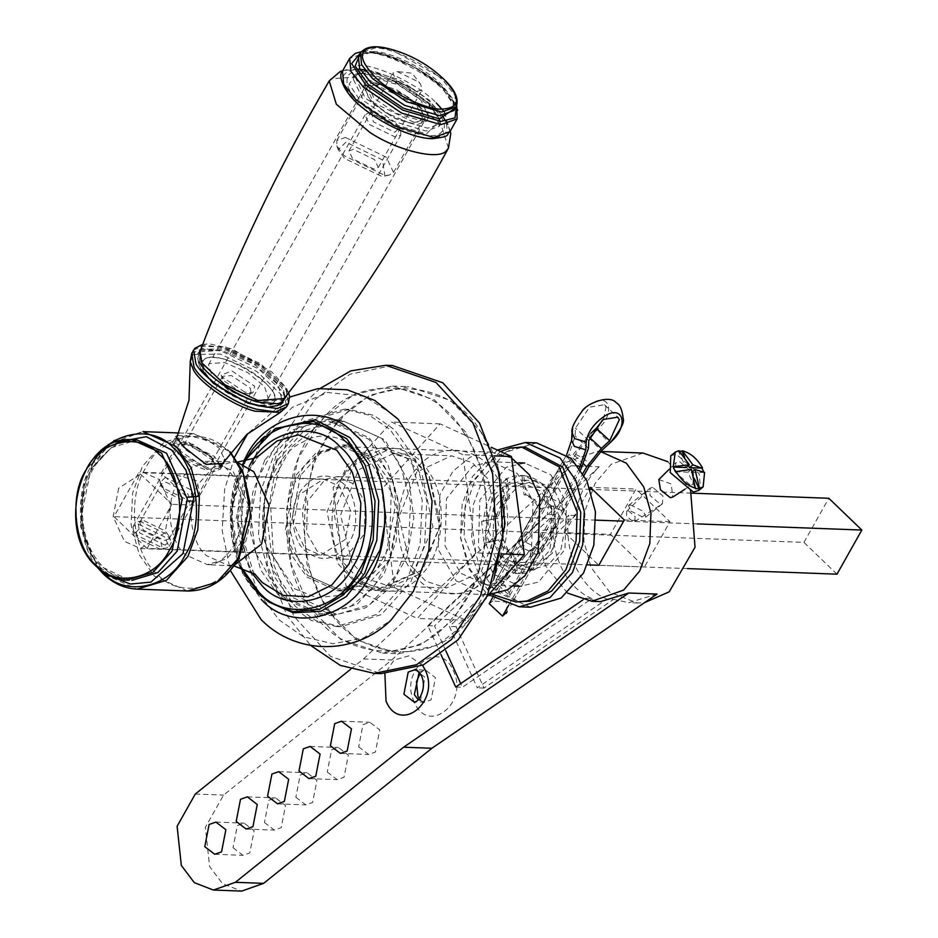 <?xml version="1.0" encoding="UTF-8"?>
<svg xmlns="http://www.w3.org/2000/svg" width="938" height="938" viewBox="0 0 938 938"><rect width="100%" height="100%" fill="white"/><g stroke="black" fill="none" stroke-linecap="round" stroke-linejoin="round"><path stroke-width="0.7" stroke-dasharray="4.69 3.52" d="M299.105 492.978C312.155 474.206 326.905 471.064 343.331 483.551C356.663 494.056 360.098 525.937 349.581 541.519C336.519 560.303 321.781 563.445 305.354 550.946C292.023 540.44 288.587 508.56 299.105 492.978M298.964 494.901L293.43 523.275L304.698 548.085L320.69 555.249L345.266 539.444L350.8 511.058L339.533 486.247L323.54 479.084L298.964 494.901M118.692 488.17L113.158 516.557L124.426 541.355L140.419 548.531L164.994 532.714L170.54 504.327L159.261 479.529L143.268 472.353L118.692 488.17M199.196 496.202L199.946 495.065L197.121 480.936L170.657 473.373L161.148 473.209L187.119 497.257M264.809 459.995L252.51 493.271L250.587 532.96L260.787 570.07L279.559 596.732L320.69 615.164L357.202 604.236L383.865 574.502L396.176 541.226L398.099 501.537L387.886 464.427L369.126 437.776L327.995 419.333L291.472 430.261L264.809 459.995M211.015 456.278L183.027 442.724L177.153 444.8L182.089 455.2L210.077 468.754L215.951 466.667L211.015 456.278M220.688 465.471L214.356 456.396L179.897 439.723L172.674 442.279L178.748 455.071L213.196 471.755L220.43 469.188L220.852 466.268M177.927 435.549L190.813 436.252L200.955 438.503L210.968 442.431L219.058 448.059L224.686 459.421M101.304 570.679L87.48 549.422L80.34 520.778L91.678 465.424M116.828 442.021L92.768 466.925C73.973 494.772 80.117 551.732 103.942 570.503L111.798 576.811M277.273 460.464L264.973 493.74L263.05 533.429L273.251 570.539L292.023 597.189L333.154 615.633L369.666 604.705L396.328 574.971L408.64 541.695L410.563 502.006L400.35 464.896L381.59 438.234L340.459 419.802L303.935 430.73L277.273 460.464M260.213 444.049L246.905 476.469L241.031 515.232L244.748 555.343L257.598 590.823M259.064 593.543L279.184 619.983L303.549 636.808L332.908 643.726L363.475 638.028L390.724 620.428M398.228 419.309L394.429 415.452L364.167 396.199L327.667 392.53L292.222 407.385L264.926 436.311M363.51 73.422L396.481 83.154L428.549 104.904L440.039 120.568L426.368 133.876L393.409 124.133L361.341 102.394L349.1 83.998L357.108 73.832L363.51 73.422M365.703 72.953L359.559 73.352L352.606 77.596L363.616 100.776L394.406 121.659L426.063 131.003L439.16 126.36L439.183 118.223L428.15 103.18L397.36 82.31L365.703 72.953M367.274 70.174L354.165 74.817L365.175 97.998L395.965 118.88L427.622 128.225L440.731 123.582L429.721 100.401L398.931 79.531L367.274 70.174M375.599 78.182L398.521 84.948L420.822 100.073L428.783 116.863L419.298 120.216L396.375 113.451L374.074 98.326L366.113 81.536L375.599 78.182M373.09 82.626L396.012 89.403L418.313 104.517L426.286 121.307L416.8 124.672L393.878 117.895L371.577 102.77L363.604 85.991L373.09 82.626M390.536 49.139L443.979 79.308M397.231 71.569L418.418 81.829L420.564 84.186L422.147 89.685L417.703 91.256L396.528 81.008L392.799 73.141L397.231 71.569M353.392 149.377L348.948 150.959L352.688 158.815L373.863 169.063L378.307 167.492L374.567 159.636L353.392 149.377M345.419 137.429L386.339 157.232L393.55 172.428L388.989 175.195L384.967 175.465L344.047 155.661L336.824 145.8L336.836 140.466L345.419 137.429M345.934 142.213L338.243 149.705L344.703 158.522L381.32 176.238L384.92 176.004L382.54 159.929L345.934 142.213M375.165 84.631L366.594 87.668L373.805 102.863L414.713 122.667L423.296 119.618L416.085 104.435L375.165 84.631M267.342 399.459L268.209 398.357L264.563 386.655L247.761 372.574L224.51 362.525L209.373 363.616L208.517 364.718L212.152 376.419L228.954 390.501L252.205 400.549L267.342 399.459M365.961 85.721L381.098 84.643L404.348 94.691L421.15 108.761L424.785 120.463L423.929 121.565L408.792 122.655L385.541 112.607L368.728 98.537L365.093 86.824L365.961 85.721M202.96 466.292L180.178 451.014L182.089 444.342L190.144 445.187L212.926 460.452L213.782 462.2L202.96 466.292M203.417 461.684L184.587 449.056L183.883 444.94L186.17 443.545L192.818 444.237L211.648 456.853L212.351 460.98L203.417 461.684M242.086 393.045L223.256 380.418L222.552 376.29L231.498 375.587L250.329 388.215L251.032 392.342L248.746 393.737L242.086 393.045M244.771 392.096L221.989 376.818L221.122 375.071L231.956 370.979L254.737 386.257L252.814 392.928L244.771 392.096M200.779 349.487L226.504 348.619L259.615 364.436L282.573 386.198L285.246 397.079M204.883 469.457C191.516 464.885 181.644 458.272 175.265 449.607L174.128 443.193L188.221 442.021L217.839 461.871L218.894 468.414L204.883 469.457M374.039 112.255L395.578 122.679L399.377 127.873L394.851 132.27L373.312 121.846L371.917 112.396L374.039 112.255M370.393 113.029L367.848 113.205L364.976 114.952L369.525 124.543L395.367 137.054L400.784 135.131L400.796 131.766L396.235 125.54L370.393 113.029M138.648 524.319L164.49 536.817L169.039 546.42L166.167 548.167L163.622 548.331L137.78 535.833L133.219 529.607L133.231 526.23L138.648 524.319M139.164 529.091L134.638 533.499L138.437 538.693L159.976 549.117L162.098 548.976L160.691 539.514L139.164 529.091M561.217 510.436L545.834 502.991L543.125 497.281L546.35 496.143L561.721 503.589L564.442 509.287L561.217 510.436M536.348 554.546L539.585 553.408L536.864 547.698L521.493 540.253L518.268 541.402L520.977 547.112L536.348 554.546M165.123 545.213L139.633 532.878L137.98 521.692L140.489 521.528L165.979 533.863L170.482 540.007L165.123 545.213M164.607 540.44L169.051 538.858L169.051 536.102L165.311 531.002L144.135 520.754L139.692 522.325L143.432 530.181L164.607 540.44M165.862 482.191L187.037 492.45L190.777 500.306L186.334 501.877L165.158 491.629L161.418 486.529L161.418 483.762L165.862 482.191M147.067 548.437L114.026 516.65L138.883 472.541L171.924 504.316L147.067 548.437L587.587 564.864M836.989 574.173L803.948 542.387L114.026 516.65M687.542 568.592L598.796 565.286L564.864 532.655L610.497 534.355L644.418 566.986L669.943 521.692L636.011 489.061L610.497 534.355M165.346 477.407L159.988 482.624L164.49 488.768L189.98 501.103L192.489 500.939L190.836 489.753L165.346 477.407M697.227 523.908L623.653 521.165M596.005 520.133L171.924 504.316M691.259 493.142L592.582 489.46M590.412 489.378L138.883 472.541M803.948 542.387L828.805 498.277M507.153 611.787L506.297 602.161L492.919 600.918L575.486 454.391L588.923 437.542L597.26 429.839C616.747 412.79 609.512 390.243 589.287 405.017C579.567 412.38 574.079 420.587 572.825 429.651L572.438 437.425L566.869 454.32L495.792 580.458C498.852 577.984 503.307 582.135 509.146 592.886L509.733 595.677L496.378 583.26L495.932 580.153L566.704 454.555L569.671 460.511L577.761 465.764M492.919 600.918L489.19 603.685M584.081 475.308L510.624 605.667L584.069 475.285M492.579 597.67L573.329 454.367L590.917 433.297M603.603 419.063L605.983 407.244L604.447 404.77L589.533 407.127L575.486 428.138L575.1 435.9L569.014 454.344L496.378 583.26M580.669 469.786L509.733 595.677M579.473 468.062L509.146 592.886M508.701 605.198L582.967 473.397M495.358 498.617L507.481 485.098L524.072 480.139L542.774 488.51L555.941 517.495L549.469 550.665L537.357 564.184L520.754 569.143L502.065 560.76L488.886 531.787L495.358 498.617M506.485 499.028L500.013 532.198L513.192 561.182L531.881 569.565L548.484 564.594L560.596 551.075L567.068 517.917L553.901 488.933L535.199 480.549L518.608 485.509L506.485 499.028M536.606 442.888L505.957 452.057L483.586 477.008L473.268 504.937L471.65 538.236L480.209 569.378L495.968 591.749L530.474 607.214M497.328 450.052L472.459 476.598L462.141 504.515L460.523 537.826L469.082 568.967L484.829 591.339L488.639 594.715M694.39 478.603L691.529 472.318L692.338 471.673M688.422 465.471L684.564 456.994M691.47 469.375L687.976 472.189L695.445 488.651M678.866 450.674L678.373 451.072L685.854 467.534M691.529 472.318L704.602 472.4M703.746 471.849L704.11 472.787M678.373 451.072L679.218 450.99M675.395 471.72L687.976 472.189M658.828 479.553L671.221 483.996L672.792 497.046M689.993 484.782L675.794 472.799L675.806 462.727L679.405 461.484L693.604 473.467L692.936 484.067L689.993 484.782M628.354 510.823L635.096 516.521L634.78 521.551L633.385 521.903L626.631 516.205L626.643 511.421L628.354 510.823M652.66 487.338L650.046 488.241L650.046 495.534L660.34 504.222L662.474 503.706L662.955 496.026L652.66 487.338M670.752 455.774L676.099 454.203L699.162 473.667L700.487 488.194M630.664 504.996L628.53 505.488L630.735 511.046L643.726 517.565L645.848 517.072L643.644 511.527L630.664 504.996M440.989 654.63L427.822 625.646L547.194 514.458L553.877 514.704C551.45 533.147 553.772 550.36 560.83 566.341C568.182 582.088 578.57 592.816 591.972 598.55L462.387 687.284L460.722 683.603M350.613 669.298L363.498 658.945L570.949 465.74C558.216 477.993 550.301 494.232 547.194 514.458M582.791 600.003L585.289 598.303L600.472 601.621M570.949 465.74L599.218 466.796C586.485 479.048 578.558 495.287 575.463 515.513L456.079 626.701L483.985 688.082L613.558 599.359L606.886 599.101L477.301 687.835L449.408 626.455L568.78 515.267C566.364 533.699 568.674 550.911 575.733 566.892C583.096 582.639 593.473 593.379 606.886 599.101M657.057 594.071L628.741 602.677L613.558 599.359M599.218 466.796L391.767 660L223.537 795.107L205.375 827.328L209.608 866.524L222.564 883.702L241.652 891.1M358.656 746.824L368.599 754.457L375.423 752.053L379.749 729.893L369.807 722.272L362.983 724.675L358.656 746.824M327.256 772.044L337.199 779.666L344.023 777.274L348.338 755.113L338.395 747.492L331.583 749.884L327.256 772.044M295.857 797.265L305.8 804.886L312.612 802.482L316.938 780.334L306.996 772.701L300.172 775.105L295.857 797.265M264.446 822.485L274.388 830.107L281.212 827.703L285.539 805.554L275.596 797.921L268.772 800.325L264.446 822.485M233.046 847.694L242.989 855.327L249.813 852.923L254.128 830.763L244.185 823.142L237.361 825.546L233.046 847.694M455.716 687.026L462.387 687.284M585.289 598.303L591.972 598.55M445.878 650.937L434.493 625.892L553.877 514.704M427.822 625.646L434.493 625.892M483.985 688.082L477.301 687.835M456.079 626.701L449.408 626.455M575.463 515.513L568.78 515.267M363.498 658.945L391.767 660M598.796 565.286L644.418 566.986M624.321 519.992L669.943 521.692M643.011 453.042L611.224 464.228L595.184 483.222L584.984 510.811L583.87 541.214L591.092 567.467L609.817 592.3L637.418 602.993L644.476 602.688M690.685 491.688L689.348 488.569L667.926 461.719M564.864 532.655L590.389 487.361L636.011 489.061M567.549 593.086L545.47 565.766L538.248 539.514L539.362 509.111L549.562 481.522L565.602 462.528L597.389 451.342L600.601 451.588M515.654 573.481L513.578 554.299L515.361 554.37L517.424 573.552L515.654 573.481L520.59 573.704L527.637 573.083L552.236 553.326L559.376 516.768L547.909 488.112L524.248 475.578L517.19 476.199L492.591 495.956L485.462 532.514L496.917 561.17L520.59 573.704M532.151 569.964L533.933 570.034L531.869 550.852L530.087 550.782L532.151 569.964L516.979 573.564M556 527.648L541.367 530.767L557.782 527.719L556 527.648L553.666 506.016L539.033 509.135C535.621 501.513 530.615 496.706 524.037 494.713L525.819 494.772L523.756 475.589L521.974 475.531L524.037 494.713M553.666 506.016L539.033 509.135M505.465 479.048L507.247 479.107L509.311 498.289L507.528 498.219L505.465 479.048L513.59 476.058L521.974 475.531M500.364 451.448L468.402 485.767L460.476 536.935L470.313 569.8L492.298 594.399M517.424 573.552C502.346 571.406 491.782 561.252 485.732 543.067L498.582 539.878C502.006 547.499 507.001 552.306 513.578 554.299M498.582 539.878L483.949 542.996L481.616 521.364L498.031 518.315L481.616 521.364M507.528 498.219C501.666 502.874 497.914 509.545 496.249 518.245M530.087 550.782C535.95 546.139 539.713 539.456 541.367 530.767M500.364 539.948C503.788 547.558 508.783 552.365 515.361 554.37M509.311 498.289C503.448 502.944 499.696 509.615 498.031 518.315M540.816 509.193C537.392 501.584 532.397 496.777 525.819 494.772M507.247 479.107C493.294 487.432 485.345 501.549 483.398 521.422M555.448 506.074C549.398 487.889 538.834 477.735 523.756 475.589M485.732 543.067L483.949 542.996M531.869 550.852C537.732 546.197 541.484 539.526 543.149 530.826M533.933 570.034C547.886 561.71 555.835 547.604 557.782 527.719M525.303 447.203L514.165 448.176L493.271 458.119L475.332 479.353L465.142 508.044L464.076 537.064L482.167 582.299L519.523 602.079M412.556 574.056L377.357 589.51L354.423 581.654L337.68 563.304L327.034 511.726L347.4 464.603L382.598 449.138L405.533 456.994L422.288 475.343L432.934 526.922L412.556 574.056M419.239 574.302L439.605 527.179L428.959 475.589L412.204 457.24L389.27 449.396L354.083 464.849L333.705 511.972L344.352 563.562L361.107 581.912L384.041 589.756L419.239 574.302M392.401 365.515L350.062 374.192L315.145 399.436L285.984 443.416L270.425 502.897L273.99 565.122L293.793 616.125L330.563 656.401L380.91 673.636M320.28 388.355L308.461 399.189L279.301 443.158L263.754 502.651L267.318 564.875L287.122 615.867L310.689 645.485M300.547 475.355L289.948 529.724L297.557 557.371L311.533 577.233L342.182 590.975L369.396 582.838L389.258 560.678L399.858 506.309L392.26 478.661L378.272 458.799L347.623 445.058L320.421 453.206L300.547 475.355M296.009 475.191L315.872 453.031L343.085 444.893L373.734 458.623L387.711 478.486L395.32 506.145L384.721 560.514L364.847 582.662L337.645 590.799L306.996 577.069L293.008 557.207L285.41 529.56L296.009 475.191M274.283 454.285L303.877 421.279L344.422 409.156L369.361 415.241L390.079 429.616L410.914 459.21L422.241 500.4L420.107 544.474L406.447 581.408L376.853 614.413L336.308 626.549L311.369 620.452L290.651 606.077L269.816 576.483L258.478 535.293L260.623 491.231L274.283 454.285M278.821 454.461L308.414 421.443L348.959 409.32L373.899 415.417L394.617 429.792L415.452 459.374L426.79 500.575L424.644 544.638L410.985 581.572L381.391 614.589L340.846 626.713L315.907 620.628L295.189 606.253L274.353 576.659L263.027 535.457L265.161 491.395L278.821 454.461M409.32 482.718L413.787 518.304L407.01 556.633L389.258 588.572L365.656 607.812L336.765 614.39L295.775 595.794L271.41 552.974L266.943 517.389L273.72 479.072L291.472 447.121L315.074 427.88L343.965 421.303L384.955 439.899L409.32 482.718M255.382 552.376L250.915 516.791L257.692 478.474L275.444 446.523L299.046 427.282L327.937 420.705L368.927 439.301L393.303 482.12L397.771 517.706L390.982 556.035L373.242 587.974L349.628 607.214L320.737 613.792L279.747 595.196L255.382 552.376M391.228 491.934L389.516 546.455L376.431 570.011L359.019 584.21L337.703 589.052L307.476 575.334L289.502 543.759L291.214 489.249L304.299 465.682L321.711 451.483L343.015 446.64L373.254 460.359L391.228 491.934M488.721 594.622L486.376 594.598L456.138 580.88L438.163 549.305L439.875 494.795L452.96 471.228L470.372 457.029L491.688 452.186L511.644 458.061M533.042 500.974L531.565 548.144L505.172 580.821L486.728 585.019L460.57 573.141L445.011 545.81L446.488 498.641L472.893 465.963L491.324 461.766L517.495 473.643L533.042 500.974M566.435 502.217L564.957 549.387L538.553 582.064L520.121 586.262L493.951 574.396L478.403 547.065L479.881 499.884L506.274 467.218L524.717 463.02L550.876 474.886L566.435 502.217M551.755 509.697L550.77 541.144L533.171 562.929L520.883 565.72L503.436 557.805L493.071 539.585L494.056 508.138L511.656 486.353L523.943 483.562L541.39 491.477L551.755 509.697M365.257 502.733L364.272 534.179L346.673 555.964L334.385 558.767L316.938 550.852L306.574 532.632L307.558 501.185L325.146 479.4L337.446 476.598L354.892 484.512L365.257 502.733M338.172 595.607L316.446 597.6L294.602 588.783L266.627 546.643C253.577 510.706 273.673 453.136 303.173 441.962C330.786 424.046 374.156 449.29 382.047 487.854M493.88 578.875L468.531 621.097L437.178 645.309L398.591 653.727L356.698 639.962L325.474 607.73L307.054 564.453L302.411 510.753L314.429 458.612L338.606 419.309L369.959 395.097L408.546 386.691L450.439 400.456L481.663 432.676L497.996 468.425M481.757 433.614C453.394 380.324 375.528 373.054 340.166 420.376C299.046 458.776 291.906 561.334 327.174 606.874C355.525 660.153 433.391 667.422 468.754 620.1C509.873 581.701 517.014 479.142 481.757 433.614M465.635 432.078L434.411 399.858L392.53 386.093L353.931 394.499L322.59 418.711L298.401 458.014L286.395 510.155L291.026 563.855L309.458 607.132L340.682 639.364L382.563 653.129L421.15 644.711L452.503 620.499L476.692 581.197L488.698 529.055L484.067 475.367L465.635 432.078M475.812 552.892L417.351 618.423L345.993 585.769L333.107 487.584L391.58 422.053L462.926 454.707L475.812 552.892L501.326 553.842M463.947 432.946C499.215 478.474 492.063 581.044 450.955 619.432C415.581 666.766 337.715 659.484 309.364 606.206C274.095 560.666 281.248 458.107 322.367 419.708C357.73 372.386 435.595 379.667 463.947 432.946M428.901 472.224C413.412 443.099 370.838 439.113 351.516 464.99C329.039 485.978 325.134 542.035 344.41 566.927C359.911 596.052 402.472 600.027 421.795 574.162C444.272 553.174 448.188 497.105 428.901 472.224M429.311 476.41L440.719 524.401L422.804 569.659L388.191 585.793L367.473 578.992L352.02 563.034L340.6 515.044L358.515 469.797L393.128 453.652L413.857 460.464L429.311 476.41M487.619 478.579L472.166 462.633L451.436 455.821L416.824 471.966L398.908 517.225L410.328 565.215L425.782 581.161L446.511 587.974L481.124 571.828L499.028 526.581L487.619 478.579M495.229 474.698C514.505 499.579 510.6 555.648 488.123 576.636C468.789 602.501 426.227 598.526 410.727 569.401C391.451 544.509 395.355 488.452 417.832 467.464C437.167 441.587 479.728 445.573 495.229 474.698M486.928 596.627L465.858 620.241L394.511 587.587L381.625 489.39L440.086 423.859L491.289 447.285M394.511 587.587L345.993 585.769M465.858 620.241L417.351 618.423M381.625 489.39L333.107 487.584M440.086 423.859L391.58 422.053M494.361 455.88L462.926 454.707M238.51 556.879C257.821 528.27 251.513 469.75 227.031 450.475C205.68 425.664 161.031 435.173 145.859 467.769C126.548 496.378 132.856 554.886 157.338 574.173C178.701 598.983 223.338 589.463 238.51 556.879M187.471 590.999L154.395 576.167L139.305 554.733L131.097 524.893L132.645 492.966L142.541 466.209L163.974 442.302L193.345 433.508L226.421 448.341L230.091 452.175M97.306 567.314L80.551 526.546L84.596 480.15L108.046 444.319L142.998 431.632L113.627 440.414L92.194 464.333C72.226 493.892 78.745 554.37 104.048 574.291L137.124 589.123M132.035 439.793L105.853 447.625L86.742 468.941C68.955 495.287 74.77 549.187 97.318 566.951L126.794 580.165M129.315 580.176L102.336 567.138C79.789 549.375 73.985 495.475 91.772 469.129L110.883 447.813L137.054 439.981C126.548 439.031 108.468 444.108 93.929 467.37C87.363 478.638 83.576 491.383 82.556 505.57C81.536 531.576 88.559 552.259 103.637 567.631C112.173 575.686 121.565 579.919 131.824 580.352M241.441 567.502L230.807 512.617L245.416 460.957M244.677 460.452C220.407 496.413 228.333 569.952 259.099 594.188M249.227 466.432L236.177 518.128L250.387 571.09M243.587 461.297L232.237 495.85L231.381 535.868L242.203 572.719L261.151 599.253M268.62 601.903L260.987 595.489C229.751 570.879 221.696 496.19 246.342 459.679L275.08 428.689M254.726 573.939L253.424 572.133L237.525 520.602L249.942 468.672L259.134 455.54M238.404 462.95L232.143 462.047L212.867 467.816L198.797 483.516C185.689 502.92 189.968 542.621 206.571 555.706L228.286 565.438L234.606 565.004M177.857 482.73C164.748 502.135 169.028 541.836 185.63 554.921L207.345 564.653L226.633 558.884L240.703 543.184L248.218 504.656L232.929 470.993L211.202 461.262L191.927 467.03L177.857 482.73M359.148 69.213C376.478 68.38 417.222 88.102 433.227 105.079C452.374 125.751 451.553 136.749 430.741 138.074C413.4 138.906 372.667 119.185 356.663 102.219C337.504 81.547 338.337 70.538 359.148 69.213M456.22 106.533L443.475 90.107C426.731 72.355 384.088 51.707 365.949 52.587L349.686 58.344M457.134 118.892L457.697 110.438M361.259 52.012L368.317 51.59C385.893 50.746 427.189 70.737 443.416 87.938L456.572 105.748M455.411 107.987L441.892 87.128C426.485 70.784 387.253 51.789 370.545 52.587L360.028 54.111M342.476 71.147L358.726 65.39C376.877 64.523 419.509 85.159 436.252 102.922M444.483 112.056L449.923 131.695M372.925 51.59C389.047 50.816 426.954 69.166 441.833 84.948L452.902 99.006L453.98 110.532C457.005 106.979 452.925 99.135 441.716 87C418.5 66.821 394.91 55.401 370.944 52.727C354.271 54.076 361.318 56.116 358.468 56.714L372.925 51.59M456.009 106.932L454.93 95.406L443.862 81.348C428.983 65.566 391.076 47.217 374.954 47.99L360.497 53.114M273.052 402.988C289.467 390.337 216.279 345.078 203.663 360.086C199.091 367.919 206.899 378.647 227.102 392.26C248.734 404.513 264.059 408.089 273.052 402.988M227.922 389.27L205.176 370.487L198.997 354.201L200.615 351.773L221.731 350.261L254.163 364.272L278.281 384.768L282.127 401.054L281.47 401.769C270.988 407.713 253.143 403.551 227.922 389.27M448.458 148.052L441.024 124.684L407.561 96.696L361.13 76.635L330.891 78.804L329.238 80.879M379.925 117.954C352.958 99.791 342.534 85.475 348.643 75.017C365.48 54.99 463.149 115.386 441.235 132.27C435.877 140.63 402.156 132.762 379.925 117.954M251.9 403.856C230.162 396.422 214.11 385.659 203.745 371.565C197.777 358.738 204.801 354.623 224.815 359.219C246.553 366.664 262.605 377.428 272.981 391.509C278.949 404.337 271.926 408.452 251.9 403.856M284.226 399.142L283.874 399.858L257.258 401.956C238.029 397.372 207.192 376.701 201.201 364.366L199.548 351.433M200.404 350.46L225.718 350.003L258.829 365.82L281.787 387.593L284.601 397.9M199.501 362.267L200.193 346.38L225.53 347.013L260.682 363.815L285.046 386.913L287.931 393.643M193.638 350.12L204.625 345.067L223.396 347.775L260.412 365.457L286.067 389.798L288.4 403.516M191.727 353.509L202.714 348.455L221.485 351.164L258.501 368.857L284.155 393.186L286.489 406.904M192.653 354.494L220.407 354.072L256.813 371.471L282.045 395.402L280.345 412.368M575.486 454.391C585.031 458.565 589.486 462.704 588.841 466.807M582.381 466.761L569.014 454.344M572.438 437.425L571.605 440.332M588.454 448.329L575.1 435.9M572.825 429.651L571.992 432.559M588.841 440.555L575.486 428.138M597.26 429.839C603.92 437.636 608.375 441.775 610.615 442.255M589.392 437.296L587.997 435.994M588.923 437.542C595.583 445.351 600.039 449.49 602.29 449.97M583.788 464.099L573.329 454.367M420.142 673.355L423.331 670.6L425.5 670.06L415.042 669.673L424.984 677.295L420.67 699.455L413.846 701.847L424.304 702.245L431.128 699.842L435.443 677.682L425.5 670.06L419.169 672.089M422.546 665.277L408.827 655.861L394.019 660.082L384.897 673.695M418.137 699.748L424.304 702.245L421.654 701.19L419.204 698.552M414.291 702.152C398.369 670.33 439.547 637.277 453.324 670.811C469.246 702.632 428.068 735.697 414.291 702.152M195.268 794.052L223.537 795.107M140.419 548.531L320.69 555.249M323.54 479.084L170.657 473.373M143.268 472.353L162.649 473.08M161.148 473.209L177.153 444.8M199.946 495.076L215.951 466.667M220.43 469.188L223.643 463.478M172.674 442.279L175.887 436.569M179.088 432.981L193.345 433.508L230.291 451.917M244.15 461.203L229.951 513.719L240.187 567.162M269.065 602.196L261.151 595.63C216.842 557.512 225.202 456.173 274.564 429.006L275.538 428.42M255.136 574.302L253.424 572.133C230.818 541.672 232.917 485.896 257.716 457.228L259.58 455.2M320.69 615.164L333.154 615.633M340.459 419.802L327.995 419.333M289.643 397.102L247.691 433.673M234.559 457.158L224.686 489.061L222.165 530.404L230.326 570.492M237.818 461.977L211.202 461.262L224.1 466.362L230.021 472.26C236.294 480.022 240.245 490.422 241.875 503.436C243.27 520.015 240.292 534.554 232.929 547.065C220.735 565.063 211.12 564.746 207.345 564.653L233.937 565.931M440.039 120.568L439.183 118.223M357.108 73.832L359.559 73.352M352.606 77.596L354.165 74.817M439.16 126.36L440.731 123.582M428.783 116.863L426.286 121.307M366.113 81.536L363.604 85.991M361.47 51.696L366.547 51.414L380.16 53.243L413.986 66.762L443.592 88.066L456.712 105.361M398.31 71.651L412.099 73.199L420.564 84.186M348.948 150.959L392.799 73.141M378.307 167.492L422.147 89.685M388.989 175.195L384.92 176.004M336.824 145.8L338.243 149.705M393.55 172.428L423.296 119.618M336.836 140.466L366.594 87.668M282.15 401.03L282.127 401.054C277.8 407.878 261.104 412.38 226.633 392.53C198.586 374.063 195.831 360.544 198.997 354.201L199.008 354.177M450.228 131.144L447.684 124.297M442.255 115.655L435.021 107.471L404.794 85.194L371.624 71.534L364.964 70.092M357.695 69.189L342.78 70.596M268.209 398.357L424.785 120.463M208.517 364.718L365.093 86.824M182.089 444.342L186.17 443.545M212.363 458.307L213.782 462.2M183.883 444.94L222.552 376.29M251.032 392.342L212.351 460.98M222.552 378.975L221.122 375.071M252.814 392.928L248.746 393.737M279.454 404.454L284.66 398.474M199.888 350.706L199.102 352.102C196.534 353.11 197.179 358.937 201.013 369.56M288.611 392.752L286.102 387.664L271.903 371.976L231.604 348.748L209.42 343.883L202.737 344.363M174.128 443.193L176.344 438.878M218.894 468.414L219.914 466.725M399.377 127.873L400.796 131.766M371.917 112.396L367.848 113.205M169.039 546.42L400.784 135.131M133.231 526.23L364.976 114.952M166.167 548.167L162.098 548.976M133.219 529.607L134.638 533.499M543.125 497.281L518.268 541.402M564.442 509.287L539.585 553.408M137.98 521.692L142.048 520.883M170.482 540.007L169.051 536.102M169.051 538.858L190.777 500.306M139.692 522.325L161.418 483.762M159.988 482.624L161.418 486.529M192.489 500.939L188.421 501.748M604.447 404.77L617.802 417.187M524.072 480.139L535.199 480.549M520.754 569.143L531.881 569.565M669.005 469.457L675.806 462.727M684.892 489.249L692.936 484.067M634.78 521.551L662.474 503.706M626.643 511.421L650.046 488.241M628.53 505.488L650.28 488.03M645.848 517.072L662.72 503.53M341.538 721.216L369.807 722.272M340.342 753.402L368.599 754.457M310.138 746.437L338.395 747.492M308.93 778.61L337.199 779.666M278.727 771.657L306.996 772.701M277.531 803.831L305.8 804.886M247.327 796.866L275.596 797.921M246.131 829.051L274.388 830.107M215.928 822.087L244.185 823.142M214.72 854.272L242.989 855.327M637.418 602.993L628.741 602.677M600.719 451.471L597.389 451.342M520.637 475.449L524.248 475.578M377.357 589.51L384.041 589.756M382.598 449.138L389.27 449.396M342.182 590.975L337.645 590.799M347.623 445.058L343.085 444.893M344.422 409.156L348.959 409.32M336.308 626.549L340.846 626.713M336.765 614.39L320.737 613.792M343.965 421.303L327.937 420.705M486.376 594.598L337.703 589.052M491.688 452.186L343.015 446.64M513.848 586.027L486.728 585.019M518.444 462.786L491.324 461.766M520.883 565.72L334.385 558.767M337.446 476.598L523.943 483.562M392.53 386.093L408.546 386.691M382.563 653.129L398.591 653.727M388.191 585.793L446.511 587.974M393.128 453.652L451.436 455.821"/><path stroke-width="1.41" d="M187.119 497.257L199.196 496.202M220.852 466.268L220.688 465.471M224.686 459.421L223.643 463.478L205.997 464.392L183.449 446.734L175.898 436.58L177.927 435.549M86.108 469.844C99.756 440.52 139.914 431.961 159.132 454.285C181.151 471.626 186.826 524.26 169.45 549.996C155.802 579.309 115.644 587.868 96.438 565.555C74.419 548.214 68.744 495.569 86.108 469.844M91.678 465.424C106.967 432.582 151.944 423.003 173.46 448.001C198.129 467.417 204.484 526.382 185.021 555.202C169.731 588.044 124.754 597.623 103.239 572.626L101.304 570.679M111.798 576.811L130.452 584.046L150.948 582.111L182.957 553.666L193.744 498.395L186.005 470.278L171.795 450.088L146.316 436.709L116.828 442.021M257.598 590.823L259.064 593.543M230.326 570.492L261.151 619.631C296.138 655.357 354.857 655.58 390.724 620.428L413.4 591.386L428.865 550.278L432.066 501.15L420.623 454.309L398.228 419.309L374.684 400.397L347.166 389.762L317.9 388.625L289.643 397.102M264.926 436.311L260.213 444.049M443.838 79.179L443.979 79.308C461.297 97.998 460.546 107.94 441.739 109.136C426.063 109.898 389.247 92.065 374.79 76.728C357.472 58.039 358.222 48.096 377.029 46.9L390.536 49.139C410.832 54.685 428.596 64.699 443.838 79.179L443.979 79.308C455.282 90.036 459.292 99.24 456.009 106.932L453.98 110.532L439.523 115.655L404.595 105.337L370.616 82.298L359.547 68.24L358.468 56.714L360.497 53.114L361.576 64.64L372.644 78.698L406.623 101.738L441.552 112.056L456.009 106.932M285.246 397.079L284.66 398.474L258.044 400.561L224.932 384.744L201.975 362.983L199.888 350.706L200.779 349.487M691.259 493.142L828.805 498.277L861.846 530.052L836.989 574.173L687.542 568.592M589.955 488.123L590.389 487.361L624.321 519.992L598.796 565.286L587.587 564.864M861.846 530.052L697.227 523.908M623.653 521.165L596.005 520.133M592.582 489.46L590.412 489.378M492.579 597.67L489.19 603.685L502.557 616.114L507.153 611.787M506.274 613.346L506.743 612.573M584.069 475.285L588.841 466.807L602.29 449.97L610.615 442.255C630.101 425.207 622.867 402.672 602.642 417.445C592.922 424.808 587.434 433.016 586.18 442.079L585.793 449.841L579.473 468.062M590.917 433.297L596.322 428.291L603.603 419.063M582.967 473.397L586.684 466.796L601.352 448.423L609.688 440.708L619.338 419.661L617.802 417.187L602.888 419.544L588.841 440.555L588.454 448.329L580.669 469.786M502.557 616.114L508.701 605.198M488.639 594.715L519.347 606.804L530.474 607.214L561.123 598.057L583.495 573.095L593.824 545.177L595.442 511.867L586.871 480.725L571.125 458.365L536.606 442.888L525.479 442.478L497.328 450.052M519.347 606.804L549.996 597.635L572.368 572.684L582.697 544.767L584.304 511.456L575.744 480.315L559.998 457.943L525.479 442.478M691.529 472.318L695.035 469.516L699.502 488.381L699.009 488.78L694.39 478.603M684.564 456.994L681.938 451.201L682.43 450.803L692.912 464.849L689.418 467.663L688.422 465.471M699.009 488.78L695.445 488.651L691.47 469.375L675.395 471.72L673.273 467.065L675.243 452.163L678.866 450.674L689.348 464.72L685.854 467.534L673.273 467.065M673.765 466.667L689.348 464.72M692.912 464.849L701.987 468.132L689.418 467.663M682.43 450.803C690.262 452.843 696.946 458.483 702.48 467.734M701.987 468.132L704.11 472.787M678.373 451.072L681.938 451.201M695.949 488.252C688.105 486.212 681.422 480.573 675.888 471.322M700.487 488.194L698.646 490.492L703.125 486.892L704.602 472.4L695.035 469.516M703.125 486.892L699.502 488.381M684.892 489.249L672.792 497.046L670.307 497.691L660.446 489.788L658.828 479.553L669.005 469.457M698.646 490.492L693.299 492.063L670.236 472.588L670.752 455.774L675.243 452.163M600.601 451.588L626.314 463.138L643.714 486.869L650.937 513.121L649.823 543.536L639.634 571.113L623.582 590.119L591.796 601.293L600.472 601.621L628.788 593.015L403.61 747.211L235.379 882.306L213.383 890.045L194.295 882.646L181.339 865.469L177.106 826.272L195.268 794.052L350.613 669.298M582.791 600.003L455.716 687.026L440.989 654.63M204.777 846.651L209.104 824.49L215.928 822.087L225.87 829.708L221.544 851.868L214.72 854.272L204.777 846.651M236.188 821.43L240.503 799.27L247.327 796.866L257.27 804.499L252.943 826.648L246.131 829.051L236.188 821.43M267.588 796.21L271.914 774.049L278.727 771.657L288.67 779.279L284.355 801.439L277.531 803.831L267.588 796.21M298.988 770.989L303.314 748.829L310.138 746.437L320.081 754.058L315.754 776.218L308.93 778.61L298.988 770.989M330.399 745.769L334.714 723.62L341.538 721.216L351.48 728.838L347.154 750.998L340.342 753.402L330.399 745.769M213.383 890.045L241.652 891.1L263.637 883.362L431.879 748.266L657.057 594.071L628.788 593.015M460.722 683.603L445.878 650.937M403.61 747.211L431.879 748.266M644.476 602.688L669.204 591.819L695.035 547.264L690.685 491.688M667.926 461.719L643.011 453.042L600.719 451.471M591.796 601.293L567.549 593.086M492.298 594.399L515.923 601.95L527.05 600.977L547.944 591.034L565.884 569.788L576.084 541.097L577.14 512.078L559.06 466.843L521.704 447.063L510.565 448.036L500.364 451.448M515.923 601.95L530.662 601.106L551.556 591.163L569.495 569.917L579.684 541.226L580.751 512.207L562.659 466.972L525.303 447.203L521.704 447.063M310.689 645.485L340.295 665.394L374.227 673.39L380.91 673.636L423.249 664.96L458.166 639.704L487.326 595.736L502.885 536.255L499.321 474.03L479.517 423.026L442.748 382.751L392.401 365.515L385.729 365.269L350.882 370.85L320.28 388.355M374.227 673.39L416.578 664.714L451.495 639.458L480.655 595.489L496.214 536.008L492.649 473.784L472.846 422.78L436.064 382.505L385.729 365.269M511.644 458.061L529.395 474.792L539.889 497.48L538.189 552.001L525.092 575.557L507.681 589.756L488.721 594.622M382.047 487.854L385.788 517.635L380.113 549.703L365.257 576.436L345.501 592.546L338.172 595.607M497.996 468.425L505.031 523.721L493.88 578.875M491.289 447.285L511.445 456.513L524.33 554.71L486.928 596.627M511.445 456.513L494.361 455.88M501.326 553.842L524.33 554.71M230.091 452.175L243.458 474.241L250.047 503.167L238.275 558.298L216.842 582.205L187.471 590.999L137.124 589.123L166.483 580.329L187.928 556.422L197.824 529.665L199.372 497.738L191.164 467.898L176.074 446.465L142.998 431.632L179.088 432.981M126.794 580.165L152.976 572.332L172.076 551.016L182.277 498.711L161.512 453.007L132.035 439.793C80.691 434.388 54.474 530.697 96.661 566.704C105.548 575.146 115.597 579.625 126.794 580.165L129.315 580.176M132.035 439.793L137.054 439.981L166.542 453.195L187.307 498.899L177.106 551.204L157.994 572.52L131.824 580.352M244.947 461.789C263.543 421.842 318.263 410.176 344.445 440.59C374.45 464.228 382.188 535.95 358.515 571.019C339.919 610.978 285.187 622.633 259.005 592.218L241.441 567.502M259.099 594.188L269.065 602.196L293.16 611.635L319.67 609.208L343.601 594.786L361.118 572.45L373.16 539.901L375.036 501.08L365.058 464.791L346.697 438.714L313.702 421.432L275.538 428.42L244.677 460.452M250.387 571.09L262.101 585.734C286.043 613.546 336.097 602.876 353.098 566.341C374.754 534.261 367.684 468.66 340.236 447.039C316.294 419.227 266.24 429.885 249.227 466.432M261.151 599.253C289.69 632.388 349.323 619.69 369.584 576.143C395.379 537.931 386.96 459.761 354.259 434.013C325.721 400.866 266.087 413.576 245.826 457.111L243.587 461.297M275.08 428.689L315.039 419.825L349.956 437.6L368.599 464.076L378.729 500.939L376.818 540.37L364.601 573.411L346.181 596.662L320.972 611.236L293.289 612.831L268.62 601.903M259.134 455.54L277.05 440.954L298.343 434.857L336.765 450.17L352.383 472.365L360.872 503.249L359.277 536.278L349.03 563.973L331.829 584.984L308.168 596.791L283.065 595.372L262.218 582.475L254.726 573.939M234.606 565.004L261.643 543.97L269.159 505.441L253.87 471.779L238.404 462.95M457.134 118.892L449.923 131.695L433.661 137.452L394.359 125.844L356.135 99.932L343.683 84.115L342.476 71.147L349.686 58.344L350.906 71.311L363.358 87.117L401.581 113.041L440.872 124.648L457.134 118.892L456.712 105.361M457.697 110.438L456.22 106.533M456.572 105.748L454.977 117.883L440.895 121.389L402.836 110.145L365.808 85.041L351.656 63.643L361.259 52.012M360.028 54.111L355.185 66.059L368.165 84.373L403.34 108.222L439.5 118.915L455.411 107.987M436.252 102.922L444.483 112.056M198.997 354.201C234.629 259.545 278.035 168.441 329.238 80.879L336.32 104.247L369.994 132.493C397.794 150.995 439.957 160.844 446.664 150.385L448.458 148.052L450.756 133.712L450.228 131.144M284.601 397.9L284.226 399.142M199.548 351.433L200.404 350.46M287.931 393.643L281.224 404.079L259.017 402.168C238.592 397.302 205.868 375.352 199.501 362.267M258.654 405.849C237.15 400.725 202.678 377.615 195.972 363.838L193.638 350.12L191.727 353.509L194.06 367.227C200.767 381.016 235.239 404.114 256.742 409.238L275.514 411.958L286.489 406.904L288.4 403.516L277.425 408.569L258.654 405.849M219.914 466.725L246.905 434.364L280.345 412.368L255.077 411.196C233.937 406.154 200.029 383.431 193.427 369.865L190.238 361.599L192.653 354.494M577.761 465.764L580.223 466.749M566.704 454.555L571.605 440.332L574.326 446.371L585.793 449.841M571.605 440.332L571.992 432.559L574.713 438.597L586.18 442.079M609.688 440.708L596.322 428.291M601.352 448.423L589.392 437.296M571.992 432.559C571.078 428.701 574.361 421.69 581.853 411.536C585.3 404.266 609.372 393.819 616.348 402.848C619.959 404.606 622.246 409.859 623.195 418.618C624.72 422.241 620.522 430.12 610.591 442.29L602.29 449.97M586.684 466.796L583.788 464.099M384.897 673.695L386.022 701.096C399.799 734.642 440.977 701.577 425.055 669.755L422.546 665.277M413.846 701.847L403.903 694.226L408.218 672.065L415.042 669.673C415.464 668.337 417.609 670.365 421.479 675.759C427.951 690.063 416.366 704.602 413.846 701.847M419.169 672.089L414.362 694.612L418.137 699.748M235.379 882.306L263.637 883.362M230.291 451.917L242.743 471.204L250.88 515.103L239.002 558.04C225.988 579.989 208.811 590.975 187.471 590.999M97.306 567.314L103.403 574.044C113.357 583.495 124.59 588.525 137.124 589.123M240.187 567.162L258.982 594.094L269.065 602.196M275.538 428.42L244.15 461.203M247.691 433.673L234.559 457.158M259.521 455.247L254.081 458.283L237.818 461.977M255.136 574.302L233.937 565.931M349.686 58.344L355.432 53.325L361.47 51.696M360.497 53.114C365.398 46.302 375.411 44.977 390.536 49.139M449.923 131.695C445.269 134.568 453.007 136.198 432.981 138.625C420.529 139.422 389.633 129.397 362.584 107.8C340.834 90.658 338.36 73.621 342.476 71.147M282.127 401.054C344.645 321.535 400.08 237.208 448.458 148.052M447.684 124.297L442.255 115.655M364.964 70.092L357.695 69.189M342.78 70.596L340.189 71.534L329.238 80.879M201.013 369.56L213.325 383.279L247.96 403.211L267.084 407.268L277.12 405.662L279.454 404.454M288.4 403.516L289.561 396.411L288.611 392.752M202.737 344.363L195.069 348.186L193.638 350.12M176.344 438.878L188.995 400.221L190.238 361.599L191.727 353.509M280.345 412.368L286.489 406.904M584.081 475.308L589.005 466.573L602.266 449.994M420.142 673.355L416.472 681.656L417.867 696.148L419.204 698.552M520.121 586.262L513.848 586.027M524.717 463.02L518.444 462.786"/></g></svg>
